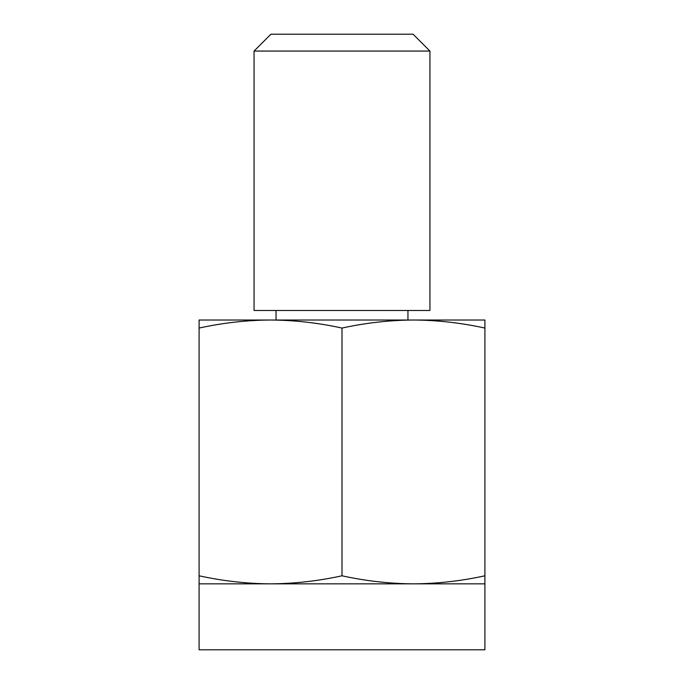<?xml version="1.0" encoding="UTF-8"?>
<svg xmlns="http://www.w3.org/2000/svg" width="684" height="684" viewBox="0 0 684 684"><rect width="100%" height="100%" fill="white"/><g stroke="black" fill="none" stroke-linecap="round" stroke-linejoin="round"><path stroke-width="1.03" d="M342 575.8C318.188 581.007 294.368 583.691 270.548 583.845L199.095 583.845L199.095 328.063C222.907 322.848 246.727 320.172 270.548 320.018C294.368 320.172 318.18 322.848 342 328.063C365.812 322.848 389.632 320.172 413.452 320.018C437.273 320.172 461.093 322.848 484.905 328.063L484.905 575.8C461.093 581.007 437.273 583.691 413.452 583.845C389.632 583.691 365.82 581.007 342 575.8L342 328.063M484.905 328.063L484.905 320.018L199.095 320.018L199.095 328.063M199.095 575.8C222.907 581.007 246.727 583.691 270.548 583.845L484.905 583.845L484.905 575.8M254.055 51.061L270.924 34.2L413.076 34.2L429.945 51.061L429.945 310.485L254.055 310.485L254.055 51.061L429.945 51.061M199.095 583.845L199.095 649.8L484.905 649.8L484.905 583.845M276.045 310.485L276.045 320.018M407.955 310.485L407.955 320.018"/></g></svg>
